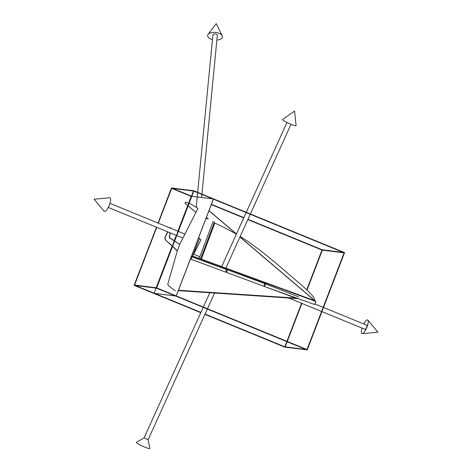<?xml version="1.0" encoding="UTF-8"?>
<svg xmlns="http://www.w3.org/2000/svg" width="472" height="472" viewBox="0 0 472 472"><rect width="100%" height="100%" fill="white"/><g stroke="black" fill="none" stroke-linecap="round" stroke-linejoin="round"><path stroke-width="0.71" d="M285.017 347.203L307.219 349.823L156.468 287.997M344.501 252.744L307.219 349.823M200.806 312.676L134.207 285.348M284.935 347.162L204.913 314.358L284.935 347.162M193.715 190.771L344.353 252.809L193.585 190.847M193.697 190.782L171.507 187.968M134.166 285.182L156.456 227.209M158.049 223.061L171.395 188.092M193.638 190.859L156.374 287.932M156.403 287.95L134.125 285.283M156.421 288.115L307.178 349.663L156.273 288.032M176.274 295.938L213.432 199.143L344.135 252.774L306.983 349.557L344.129 252.774L322.105 250.048L306.8 289.908M176.209 295.914L213.368 199.113L193.809 191.113L344.206 252.78L307.036 349.604M212.825 198.913L191.821 196.293M191.225 196.387L171.672 188.363L191.225 196.387L188.611 203.196M187.72 205.515L177.861 231.191M176.274 235.333L174.203 240.726M172.121 246.148L156.149 287.761M156.02 288.097L154.073 293.165M154.078 293.342L175.625 296.015M154.014 293.313L175.56 295.985M200.665 258.809L214.382 222.2L212.996 221.681L199.278 258.29L200.665 258.809L199.278 258.29M188.139 205.869L195.691 212.205L188.151 205.851M185.13 202.712L185.142 202.689A0.761 0.755 19 0 0 185.366 203.544L187.856 205.627L185.372 203.52A0.761 0.755 -161 0 1 186.133 202.234L188.765 203.255M189.095 203.385L191.42 204.287L197.945 208.423L179.69 244.36L177.578 250.101M172.599 246.355L177.348 250.779L167.796 284.109L168.415 285.607L175.248 290.888M178.351 290.528L297.985 298.522M298.628 296.853L265.27 283.755L265.382 283.442L265.034 284.038L265.382 283.442M264.19 286.368L264.751 283.625M264.827 283.495L265.524 282.935L265.701 283.802M265.677 283.955L264.296 286.41M297.985 298.534L314.682 304.528L315.756 301.478M190.894 259.205L200.936 239.8L199.485 238.389L192.187 257.081M225.787 272.137L226.566 269.6M226.648 269.471L227.374 268.857L227.516 269.795M227.492 269.943L226.412 272.368M265.134 283.766L227.109 269.648L226.932 270.114L227.233 269.323L227.109 269.648L265.181 283.631M265.052 283.737L265.063 284.114L265.335 283.82M226.92 270.155L227.12 269.282M226.932 270.114L227.138 269.813M227.191 269.677L227.221 269.359M226.867 269.713L226.82 270.084M240.183 236.496A219.179 218.595 -161 0 1 250.892 243.517C258.727 249.405 264.91 253.541 282.757 268.981C300.28 284.227 309.095 290.994 313.732 297.484A3.245 3.239 -161 0 1 314.322 300.174L239.977 236.95L315.833 301.455L314.682 304.528M239.929 237.05L314.293 300.286A3.245 3.239 -161 0 1 314.24 300.463L201.326 259.122L314.24 300.463M201.326 259.122L214.825 223.103A219.179 218.595 -161 0 1 236.354 234.195M198.594 237.799L199.485 238.389M226.949 269.742L191.367 256.626M177.348 250.779L172.61 246.331M174.587 241.186L179.69 244.36L177.354 250.756M178.451 290.262L295.773 298.074L190.44 259.039M144.096 437.886L136.426 442.317A7.393 0.879 24.4 0 0 144.721 447.078A7.393 0.879 24.4 0 0 149.848 448.4L148.119 439.715L207.332 309.018M203.225 307.331L144.078 437.904L148.119 439.739M290.941 124.284A7.393 0.879 24.4 0 0 296.074 125.623L294.575 111.044L282.628 119.534A7.393 0.879 24.4 0 0 290.941 124.284M362.059 328.075A7.393 2.136 -67.7 0 0 362.313 333.686A7.393 2.136 -67.7 0 0 366.083 329.132A7.393 2.136 -67.7 0 0 367.859 320.158A7.393 2.136 -67.7 0 0 363.741 323.975M321.922 311.614L365.121 329.332A2.218 0.643 -67.7 0 0 366.355 327.981A2.218 0.643 -67.7 0 0 366.809 325.232L323.515 307.473M110.123 202.712A7.393 2.136 112.3 0 1 107.044 209.456A7.393 2.136 112.3 0 1 104.141 211.249L94.111 199.237L109.687 197.721A7.393 2.136 112.3 0 1 110.123 202.712M216.872 40.049A7.393 3.823 -174.5 0 0 222.147 35.736A7.393 3.823 -174.5 0 0 215.852 32.456A7.393 3.823 -174.5 0 0 208.111 34.379A7.393 3.823 -174.5 0 0 212.459 39.619M201.951 194.11L217.332 35.282A2.218 1.145 -174.5 0 0 215.38 33.943A2.218 1.145 -174.5 0 0 212.919 34.857L197.662 192.352M287.159 341.763L285.176 346.873M301.891 303.396L287.271 341.468L301.885 303.396M304.257 297.224L304.399 296.858L304.257 297.224M306.995 290.091L322.335 250.136L306.995 290.091M287.253 341.462L301.868 303.39M304.239 297.218L304.375 296.853M306.977 290.073L322.311 250.136L344.106 252.839L322.311 250.136M284.946 346.843L286.935 341.669M287.047 341.374L301.661 303.301M304.027 297.142L304.163 296.776M305.962 349.475L284.905 346.861L286.899 341.657M287.011 341.362L301.626 303.289M303.992 297.124L304.133 296.764M306.771 289.879L322.069 250.036L247.841 219.592L321.998 250.03L306.717 289.832L321.998 250.024M284.846 346.808L286.834 341.628L284.846 346.808M286.947 341.339L301.561 303.26L286.947 341.339M303.927 297.1L304.068 296.74L303.927 297.1M247.953 219.344L322.169 249.788L343.227 252.402M247.853 219.563L322.087 250.012L344.029 252.732M284.911 346.837L205.043 314.075L284.911 346.837L305.886 349.445L284.946 346.849M306.771 349.805L284.822 347.085L204.931 314.317M200.936 312.387L154.674 293.413L200.936 312.387M154.609 293.383L135.505 285.548L154.609 293.383M284.905 346.861L205.031 314.098M200.924 312.411L154.568 293.401M154.503 293.372L135.399 285.536M200.824 312.629L134.508 285.424M172.77 188.475L191.49 196.157L172.77 188.475M211.438 204.335L243.853 217.633L211.438 204.335M247.965 219.321L322.193 249.771L247.965 219.321M243.723 217.922L211.332 204.612M211.344 204.582L243.747 217.875M172.663 188.464L191.479 196.181M211.427 204.364L243.841 217.663M193.78 190.776L344.442 252.561M193.785 190.794L344.436 252.591M156.722 227.315L134.544 285.082L156.716 227.315M171.66 188.34L193.455 191.042L171.66 188.34L158.291 223.162L171.678 188.346M134.526 285.076L156.698 227.309M134.255 285.047L156.32 287.784L134.29 285.053L156.492 227.221M158.079 223.079L171.448 188.251L193.479 190.983M171.472 187.986L193.608 190.735M193.603 190.847L156.338 287.92M213.362 199.131L193.809 191.113L156.645 287.92L193.827 191.066M156.279 288.067L134.142 285.318M307.089 349.882L156.438 288.085M307.048 349.581L156.657 287.89L307.048 349.581M172.333 246.071L165.448 239.923L172.321 246.095M165.041 237.646A2.035 2.03 19 0 0 165.56 239.794M165.578 239.776A2.035 2.03 -161 0 1 165.147 237.387L165.135 237.416M165.147 237.387L167.89 231.899M169.885 227.917A0.549 0.543 -161 0 1 170.893 228.289L170.888 228.33M170.079 232.796L169.312 237.05M169.318 237.027A0.926 0.92 19 0 0 169.719 237.959L169.725 237.965M169.719 237.959L174.28 240.985M344.519 252.75L307.254 349.829M284.864 347.156L204.913 314.358M247.835 219.604L321.998 250.03M213.427 199.16L344.135 252.774M158.309 223.173L171.678 188.34M193.532 190.841L156.267 287.914M156.456 288.15L134.39 285.412M307.001 349.899L156.35 288.103M178.31 290.64L297.979 298.605M315.632 301.425L192.723 256.072M267.022 287.418L297.85 298.487M298.599 296.841L265.252 283.79M208.978 210.736L236.413 234.065M314.293 300.292L315.615 301.413M209.019 210.624L236.46 233.959M206.17 218.064L207.981 218.742M207.662 218.554L206.193 217.999M206.24 217.869L208.081 218.766M206.347 217.592L208.364 218.849L206.01 218.471M206.117 218.194L207.65 218.619M193.49 254.555L200.936 239.8M226.997 269.606L191.42 256.491M177.283 250.957L172.534 246.531M172.256 246.272L165.448 239.923L164.976 237.316L167.725 231.829M171.059 228.401L169.713 227.846M170.256 232.867L169.495 237.074L169.814 237.817L174.345 240.82M174.646 241.021L179.69 244.36M207.462 308.729L214.565 293.053M225.787 268.273L250.254 214.264M250.384 213.981L291 124.307M203.355 307.048L209.833 292.74M221.616 266.733L246.148 212.577M246.278 212.294L286.958 122.478M362.313 333.686L377.889 332.17L367.859 320.158M323.184 307.337L314.901 303.938M247.34 276.226L241.522 273.837M201.904 257.588L201.225 257.311M199.857 256.75L193.667 254.207M321.597 311.479L288.711 297.991M288.386 297.856L287.578 297.525M108.259 207.438L176.428 235.398M176.758 235.534L182.434 237.864M109.941 203.332L178.021 231.256M178.345 231.392L184.304 233.835M222.147 35.736L216.235 23.6L208.111 34.379M197.632 192.682L196.216 207.326M201.922 194.44L201.621 197.52"/></g></svg>
